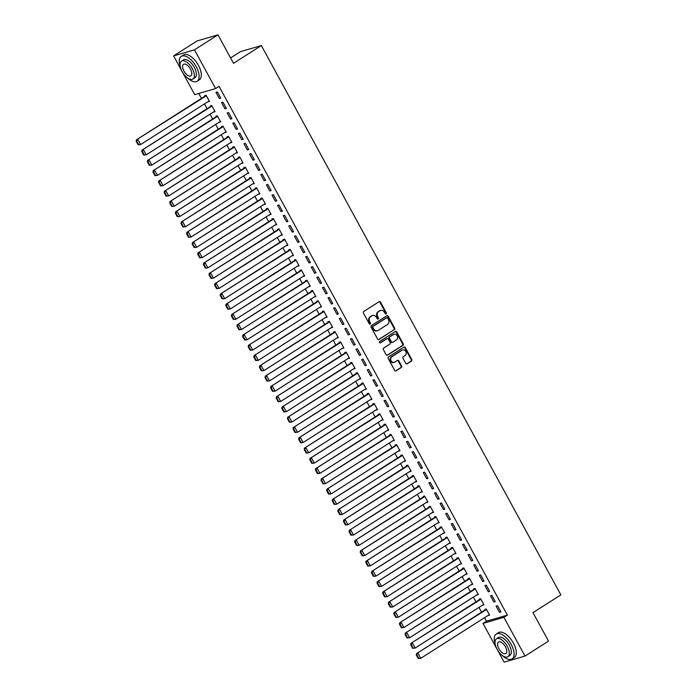 <?xml version="1.0" encoding="UTF-8"?>
<svg xmlns="http://www.w3.org/2000/svg" width="697" height="697" viewBox="0 0 697 697"><rect width="100%" height="100%" fill="white"/><g stroke="black" fill="none" stroke-linecap="round" stroke-linejoin="round"><path stroke-width="1.05" d="M386.147 313.972A0.81 0.706 73.8 0 0 386.365 312.883L380.518 302.167A1.159 1.002 73.8 0 0 379.116 301.705L363.729 311.507A1.159 1.002 73.8 0 0 363.425 313.058L369.271 323.774A0.81 0.706 73.8 0 0 370.464 323.016L369.706 321.622A3.703 3.215 73.8 0 1 370.682 316.656L371.963 315.837A3.703 3.215 73.8 0 1 372.695 315.514A3.703 3.215 73.8 0 1 376.458 317.327L377.216 318.712A0.81 0.706 73.8 0 0 378.41 317.954L377.661 316.56A3.703 3.215 73.8 0 1 378.637 311.594L379.917 310.775A3.703 3.215 73.8 0 1 380.64 310.444A3.703 3.215 73.8 0 1 384.413 312.265L385.162 313.65A0.81 0.706 73.8 0 0 386.147 313.972M385.685 314.059A0.81 0.706 73.8 0 0 385.798 313.049L379.952 302.332A1.159 1.002 73.8 0 0 379.072 301.731M369.793 324.183A0.81 0.706 73.8 0 0 369.898 323.181L369.149 321.787L369.706 321.622M377.739 319.121A0.81 0.706 73.8 0 0 377.852 318.111L377.094 316.726L377.661 316.56M405.759 363.346A1.159 1.002 73.8 0 0 407.161 363.808L411.474 361.063A1.159 1.002 73.8 0 0 411.779 359.513L405.288 347.611A1.159 1.002 73.8 0 0 403.885 347.141L388.508 356.942A1.159 1.002 73.8 0 0 388.203 358.493L394.685 370.395A1.159 1.002 73.8 0 0 396.096 370.865L401.306 367.537A1.159 1.002 73.8 0 0 401.611 365.986L398.832 360.898A1.159 1.002 73.8 0 0 397.429 360.427L394.842 362.074A3.093 2.683 73.8 0 1 391.906 356.681L402.03 350.225A3.093 2.683 73.8 0 1 404.974 355.627L403.284 356.698A1.159 1.002 73.8 0 0 402.979 358.249L405.759 363.346M484.563 617.673L486.489 621.193L507.364 615.111L219.076 86.35L215.591 88.563L194.707 94.644L182.335 71.939M507.364 615.111L503.887 617.333L525.007 656.069L504.123 662.15L497.292 649.621M181.917 71.19L173.588 55.908L197.094 40.931L217.978 34.85L233.495 63.314L261.358 45.566L560.858 594.881L532.996 612.637L548.513 641.092L525.007 656.069M217.978 34.85L194.472 49.827L215.591 88.563M394.371 329.698A1.159 1.002 73.8 0 0 394.676 328.139L388.194 316.238A1.159 1.002 73.8 0 0 386.783 315.776L371.405 325.577A1.159 1.002 73.8 0 0 371.1 327.128L377.582 339.03A1.159 1.002 73.8 0 0 378.994 339.491L393.814 329.855A1.159 1.002 73.8 0 0 394.119 328.304L387.628 316.403A1.159 1.002 73.8 0 0 386.739 315.802M396.741 331.92L403.232 343.821A1.159 1.002 73.8 0 1 402.927 345.381L387.541 355.174A1.159 1.002 73.8 0 1 386.138 354.712L383.359 349.624A1.159 1.002 73.8 0 1 383.664 348.064L389.902 344.091A1.159 1.002 73.8 0 0 390.207 342.541L388.368 339.16A1.159 1.002 73.8 0 0 386.966 338.698L380.466 342.837A0.81 0.706 73.8 0 1 379.699 341.425L395.338 331.458A1.159 1.002 73.8 0 1 396.741 331.92L396.175 332.086L402.666 343.987L403.232 343.821M261.358 45.566L240.474 51.639L230.576 57.947M493.851 602.025L495.262 601.616L491.899 595.447L490.488 595.857L493.851 602.025L495.07 601.25M482.481 605.153L483.979 604.9L480.616 598.732L479.205 599.141L479.484 599.655M482.646 581.472L484.058 581.063L480.695 574.894L479.283 575.304L482.646 581.472L483.866 580.697M471.277 584.609L472.775 584.347L469.412 578.179L468.001 578.588L468.279 579.102M471.442 560.919L472.854 560.51L469.49 554.35L468.079 554.76L471.442 560.919L472.653 560.153M460.072 564.056L461.571 563.795L458.208 557.635L456.796 558.044L457.075 558.558M460.238 540.375L461.649 539.957L458.286 533.797L456.875 534.207L460.238 540.375L461.449 539.6M448.868 543.503L450.367 543.242L447.004 537.082L445.592 537.492L445.871 538.006M449.034 519.823L450.445 519.413L447.082 513.245L445.671 513.654L449.034 519.823L450.245 519.047M437.664 522.95L439.162 522.698L435.799 516.529L434.388 516.939L434.667 517.453M437.829 499.27L439.241 498.86L435.878 492.692L434.466 493.101L437.829 499.27L439.04 498.494M426.459 502.406L427.949 502.145L424.595 495.976L423.184 496.386L423.462 496.9M426.625 478.717L428.036 478.308L424.673 472.139L423.262 472.557L426.625 478.717L427.836 477.942M415.255 481.854L416.745 481.592L413.391 475.432L411.979 475.842L412.258 476.356M415.421 458.164L416.832 457.755L413.469 451.595L412.058 452.004L415.421 458.164L416.632 457.398M404.051 461.301L405.541 461.039L402.186 454.88L400.775 455.289L401.054 455.803M404.216 437.62L405.628 437.211L402.265 431.042L400.853 431.452L404.216 437.62L405.427 436.845M392.847 440.748L394.336 440.495L390.982 434.327L389.571 434.736L389.85 435.25M393.012 417.067L394.424 416.658L391.061 410.489L389.649 410.899L393.012 417.067L394.223 416.292M381.642 420.204L383.132 419.942L379.778 413.774L378.366 414.184L378.645 414.698M381.808 396.515L383.219 396.105L379.856 389.937L378.445 390.355L381.808 396.515L383.019 395.739M370.438 399.651L371.928 399.39L368.565 393.221L367.162 393.639L367.441 394.153M370.604 375.962L372.015 375.552L368.652 369.393L367.241 369.802L370.604 375.962L371.815 375.195M359.234 379.098L360.724 378.837L357.361 372.677L355.949 373.087L356.237 373.601M359.399 355.418L360.811 355.008L357.448 348.84L356.036 349.249L359.399 355.418L360.61 354.642M348.03 358.546L349.519 358.293L346.156 352.124L344.745 352.534L345.032 353.048M348.195 334.865L349.606 334.455L346.243 328.287L344.832 328.696L348.195 334.865L349.406 334.09M336.825 338.001L338.315 337.74L334.952 331.572L333.541 331.981L333.828 332.495M336.991 314.312L338.402 313.903L335.039 307.734L333.628 308.152L336.991 314.312L338.202 313.537M325.621 317.449L327.111 317.187L323.748 311.019L322.336 311.437L322.624 311.951M325.787 293.759L327.198 293.35L323.835 287.19L322.423 287.6L325.787 293.759L326.998 292.993M314.417 296.896L315.907 296.634L312.544 290.475L311.132 290.884L311.411 291.398M314.582 273.215L315.994 272.797L312.631 266.637L311.219 267.047L314.582 273.215L315.793 272.44M303.212 276.343L304.702 276.09L301.339 269.922L299.928 270.331L300.207 270.845M303.378 252.662L304.789 252.253L301.426 246.085L300.015 246.494L303.378 252.662L304.589 251.887M292.008 255.799L293.498 255.538L290.135 249.369L288.724 249.779L289.002 250.293M292.174 232.11L293.585 231.7L290.222 225.532L288.811 225.941L292.174 232.11L293.385 231.334M280.804 235.246L282.294 234.985L278.931 228.816L277.519 229.235L277.798 229.749M280.969 211.557L282.381 211.147L279.018 204.988L277.606 205.397L280.969 211.557L282.18 210.79M269.6 214.693L271.089 214.432L267.726 208.272L266.315 208.682L266.594 209.196M269.765 191.013L271.168 190.595L267.814 184.435L266.402 184.844L269.765 191.013L270.976 190.237M258.387 194.141L259.885 193.888L256.522 187.72L255.111 188.129L255.39 188.643M258.552 170.46L259.964 170.051L256.609 163.882L255.198 164.292L258.552 170.46L259.772 169.685M247.182 173.597L248.681 173.335L245.318 167.167L243.906 167.576L244.185 168.09M247.348 149.907L248.759 149.498L245.405 143.329L243.994 143.739L247.348 149.907L248.568 149.132M235.978 153.044L237.477 152.782L234.114 146.614L232.702 147.023L232.981 147.537M236.144 129.354L237.555 128.945L234.201 122.785L232.789 123.195L236.144 129.354L237.363 128.588M224.774 132.491L226.272 132.23L222.909 126.07L221.498 126.479L221.777 126.993M224.939 108.81L226.351 108.392L222.996 102.232L221.585 102.642L224.939 108.81L226.159 108.035M213.57 111.938L215.068 111.677L211.705 105.517L210.294 105.927L210.572 106.441M198.758 93.468L201.45 98.408M204.448 103.905L207.053 108.68M210.05 114.186L212.655 118.96M215.652 124.458L218.257 129.233M221.254 134.73L223.859 139.505M226.856 145.011L229.461 149.785M232.467 155.283L235.063 160.057M238.069 165.555L240.665 170.338M243.671 175.836L246.268 180.61M249.273 186.108L251.87 190.882M254.875 196.388L257.472 201.163M260.478 206.66L263.074 211.435M266.08 216.933L268.676 221.707M271.682 227.213L274.278 231.988M277.284 237.485L279.88 242.26M282.886 247.757L285.491 252.541M288.488 258.038L291.093 262.813M294.09 268.31L296.695 273.085M299.693 278.591L302.298 283.365M305.295 288.863L307.9 293.637M310.897 299.135L313.502 303.909M316.499 309.416L319.104 314.19M322.101 319.688L324.706 324.462M327.703 329.969L330.308 334.743M333.305 340.241L335.91 345.015M338.908 350.513L341.513 355.287M344.51 360.793L347.115 365.568M350.112 371.065L352.717 375.84M355.714 381.337L358.319 386.121M361.316 391.618L363.921 396.393M366.918 401.89L369.523 406.665M372.52 412.171L375.125 416.945M378.123 422.443L380.728 427.217M383.725 432.715L386.33 437.489M389.327 442.996L391.932 447.77M394.929 453.268L397.534 458.042M400.531 463.54L403.136 468.323M406.133 473.821L408.738 478.595M411.735 484.093L414.34 488.867M417.337 494.373L419.942 499.148M422.94 504.645L425.545 509.42M428.542 514.917L431.147 519.692M434.144 525.198L436.749 529.973M439.746 535.47L442.351 540.245M445.348 545.751L447.953 550.525M450.95 556.023L453.555 560.797M456.552 566.295L459.157 571.07M462.155 576.576L464.76 581.35M467.757 586.848L470.362 591.622M473.359 597.12L475.964 601.903M478.961 607.401L481.566 612.175M207.967 101.666L209.466 101.405L206.103 95.236L204.691 95.655L204.97 96.169M219.337 98.53L220.749 98.12L217.386 91.952L215.983 92.37L219.337 98.53L220.557 97.754M219.172 122.219L220.67 121.958L217.307 115.789L215.896 116.199L216.175 116.713M230.541 119.082L231.953 118.673L228.599 112.505L227.187 112.914L230.541 119.082L231.761 118.307M230.376 142.763L231.874 142.51L228.511 136.342L227.1 136.751L227.379 137.265M241.746 139.635L243.157 139.226L239.803 133.057L238.391 133.467L241.746 139.635L242.965 138.86M241.58 163.316L243.079 163.054L239.716 156.895L238.304 157.304L238.583 157.818M252.95 160.179L254.361 159.77L251.007 153.61L249.596 154.02L252.95 160.179L254.17 159.413M252.784 183.869L254.283 183.607L250.92 177.447L249.509 177.857L249.787 178.371M264.163 180.732L265.566 180.323L262.211 174.154L260.8 174.572L264.163 180.732L265.374 179.957M263.989 204.421L265.487 204.16L262.124 197.992L260.713 198.401L260.992 198.915M275.367 201.285L276.779 200.875L273.416 194.707L272.004 195.116L275.367 201.285L276.578 200.509M275.202 224.965L276.692 224.713L273.329 218.544L271.917 218.954L272.196 219.468M286.572 221.838L287.983 221.428L284.62 215.26L283.209 215.669L286.572 221.838L287.783 221.062M286.406 245.518L287.896 245.257L284.533 239.097L283.121 239.507L283.4 240.021M297.776 242.382L299.187 241.972L295.824 235.813L294.413 236.222L297.776 242.382L298.987 241.615M297.61 266.071L299.1 265.81L295.737 259.65L294.326 260.059L294.604 260.573M308.98 262.935L310.392 262.525L307.028 256.357L305.617 256.775L308.98 262.935L310.191 262.168M308.815 286.624L310.304 286.362L306.941 280.194L305.53 280.603L305.809 281.118M320.184 283.487L321.596 283.078L318.233 276.909L316.821 277.319L320.184 283.487L321.395 282.712M320.019 307.168L321.509 306.915L318.146 300.747L316.734 301.156L317.013 301.67M331.389 304.04L332.8 303.631L329.437 297.462L328.026 297.872L331.389 304.04L332.6 303.265M331.223 327.721L332.713 327.459L329.35 321.3L327.938 321.709L328.226 322.223M342.593 324.593L344.004 324.175L340.641 318.015L339.23 318.424L342.593 324.593L343.804 323.817M342.427 348.273L343.917 348.012L340.554 341.852L339.143 342.262L339.43 342.776M353.797 345.137L355.209 344.727L351.846 338.568L350.434 338.977L353.797 345.137L355.008 344.37M353.632 368.826L355.122 368.565L351.758 362.396L350.347 362.806L350.635 363.32M365.001 365.69L366.413 365.28L363.05 359.112L361.638 359.521L365.001 365.69L366.213 364.914M364.836 389.37L366.326 389.118L362.963 382.949L361.56 383.359L361.839 383.873M376.206 386.243L377.617 385.833L374.254 379.665L372.843 380.074L376.206 386.243L377.417 385.467M376.04 409.923L377.53 409.67L374.167 403.502L372.764 403.911L373.043 404.426M387.41 406.795L388.821 406.377L385.458 400.217L384.047 400.627L387.41 406.795L388.621 406.02M387.244 430.476L388.734 430.215L385.38 424.055L383.969 424.464L384.247 424.978M398.614 427.339L400.026 426.93L396.663 420.77L395.251 421.18L398.614 427.339L399.825 426.573M398.449 451.029L399.939 450.767L396.584 444.599L395.173 445.017L395.452 445.531M409.819 447.892L411.23 447.483L407.867 441.314L406.456 441.724L409.819 447.892L411.03 447.117M409.653 471.581L411.143 471.32L407.789 465.152L406.377 465.561L406.656 466.075M421.023 468.445L422.434 468.036L419.071 461.867L417.66 462.277L421.023 468.445L422.234 467.67M420.857 492.126L422.347 491.873L418.993 485.704L417.581 486.114L417.86 486.628M432.227 488.998L433.639 488.58L430.276 482.42L428.864 482.829L432.227 488.998L433.438 488.222M432.062 512.678L433.551 512.417L430.197 506.257L428.786 506.667L429.064 507.181M443.431 509.542L444.843 509.132L441.48 502.973L440.068 503.382L443.431 509.542L444.642 508.775M443.266 533.231L444.764 532.97L441.401 526.801L439.99 527.22L440.269 527.734M454.636 530.095L456.047 529.685L452.684 523.517L451.273 523.926L454.636 530.095L455.847 529.319M454.47 553.784L455.969 553.523L452.606 547.354L451.194 547.764L451.473 548.278M465.84 550.647L467.251 550.238L463.888 544.069L462.477 544.479L465.84 550.647L467.051 549.872M465.674 574.328L467.173 574.075L463.81 567.907L462.399 568.316L462.677 568.83M477.044 571.2L478.456 570.791L475.093 564.622L473.681 565.032L477.044 571.2L478.264 570.425M476.879 594.881L478.377 594.619L475.014 588.46L473.603 588.869L473.882 589.383M488.248 591.744L489.66 591.335L486.297 585.175L484.885 585.585L488.248 591.744L489.468 590.978M488.083 615.434L489.582 615.172L486.218 609.004L484.807 609.422L485.086 609.936M499.453 612.297L500.864 611.888L497.501 605.719L496.098 606.137L499.453 612.297L500.673 611.522M496.883 648.872L483.004 623.414L503.887 617.333M173.588 55.908L194.472 49.827M486.489 621.193L483.004 623.414M208.054 101.814L209.266 101.039M213.657 112.095L214.868 111.32M219.259 122.367L220.47 121.592M224.861 132.639L226.072 131.872M230.463 142.92L231.674 142.144M236.065 153.192L237.276 152.416M241.667 163.473L242.878 162.697M247.269 173.745L248.48 172.969M252.872 184.017L254.083 183.25M258.474 194.297L259.685 193.522M264.076 204.57L265.287 203.794M269.678 214.842L270.889 214.075M275.28 225.122L276.491 224.347M280.882 235.394L282.093 234.619M286.484 245.675L287.695 244.9M292.087 255.947L293.298 255.172M297.689 266.219L298.9 265.452M303.291 276.5L304.502 275.724M308.893 286.772L310.104 285.997M314.495 297.044L315.706 296.277M320.097 307.325L321.308 306.549M325.699 317.597L326.91 316.821M331.302 327.878L332.513 327.102M336.904 338.15L338.115 337.374M342.506 348.422L343.726 347.655M348.108 358.702L349.328 357.927M353.71 368.974L354.93 368.199M359.312 379.246L360.532 378.48M364.914 389.527L366.134 388.752M370.516 399.799L371.736 399.032M376.119 410.08L377.338 409.305M381.721 420.352L382.941 419.577M387.323 430.624L388.543 429.857M392.925 440.905L394.145 440.129M398.527 451.177L399.747 450.401M404.129 461.458L405.349 460.682M409.731 471.73L410.951 470.954M415.334 482.002L416.553 481.235M420.944 492.282L422.155 491.507M426.547 502.554L427.758 501.779M432.149 512.826L433.36 512.06M437.751 523.107L438.962 522.332M443.353 533.379L444.564 532.604M448.955 543.66L450.166 542.885M454.557 553.932L455.768 553.157M460.159 564.204L461.37 563.437M465.762 574.485L466.973 573.709M471.364 584.757L472.575 583.981M476.966 595.029L478.177 594.262M482.568 605.31L483.779 604.534M488.17 615.582L489.381 614.815M380.362 310.548A3.703 3.215 73.8 0 0 380.074 310.609A3.703 3.215 73.8 0 0 379.351 310.94L379.917 310.775M377.094 316.726A3.703 3.215 73.8 0 1 378.07 311.759L379.351 310.94M372.416 315.61A3.703 3.215 73.8 0 0 372.128 315.671A3.703 3.215 73.8 0 0 371.405 316.002L371.963 315.837M369.149 321.787A3.703 3.215 73.8 0 1 370.124 316.821L371.405 316.002M378.471 339.631L393.814 329.855M387.602 318.111A0.81 0.706 73.8 0 0 386.617 317.788L373.113 326.388A0.81 0.706 73.8 0 0 372.895 327.477L373.697 328.94A3.703 3.215 73.8 0 0 377.469 330.753A3.703 3.215 73.8 0 0 378.192 330.422L387.419 324.541A3.703 3.215 73.8 0 0 388.395 319.575L387.602 318.111M386.382 317.858A0.81 0.706 73.8 0 0 386.051 317.954L386.617 317.788M377.182 330.822A3.703 3.215 73.8 0 1 376.903 330.918A3.703 3.215 73.8 0 1 373.13 329.106L372.337 327.642A0.81 0.706 73.8 0 1 372.546 326.553L386.051 317.954M387.018 355.313L402.361 345.546A1.159 1.002 73.8 0 0 402.666 343.987M386.87 338.725A1.159 1.002 73.8 0 0 386.399 338.864L380.022 342.924M396.375 339.97A3.093 2.683 73.8 0 0 393.439 334.569L389.867 336.843A1.159 1.002 73.8 0 0 389.562 338.402L391.409 341.774A1.159 1.002 73.8 0 0 392.812 342.244L396.375 339.97M393.761 334.394A3.093 2.683 73.8 0 0 392.873 334.734L393.439 334.569M392.245 342.41A1.159 1.002 73.8 0 1 390.843 341.939L388.996 338.559A1.159 1.002 73.8 0 1 389.301 337.008L392.873 334.734M396.175 332.086A1.159 1.002 73.8 0 0 395.295 331.484M402.361 350.051A3.093 2.683 73.8 0 0 401.463 350.391L402.03 350.225M393.953 362.414A3.093 2.683 73.8 0 1 391.339 356.847L401.463 350.391M395.574 370.996L400.74 367.702A1.159 1.002 73.8 0 0 401.045 366.152L398.266 361.055A1.159 1.002 73.8 0 0 397.386 360.462M406.639 363.947L410.908 361.229A1.159 1.002 73.8 0 0 411.213 359.669L404.73 347.768A1.159 1.002 73.8 0 0 403.842 347.167M206.181 95.393L136.429 139.827L206.382 95.75M209.187 100.891L140.646 144.558L138.102 144.793L138.668 144.627L136.708 141.029L136.142 141.195L138.102 144.793M136.708 141.029L137.84 139.417L140.646 144.558L138.668 144.627M136.142 141.195L136.429 139.827M211.783 105.665L142.031 150.108L211.984 106.031M214.789 111.163L146.248 154.83L143.704 155.065L144.27 154.908L142.31 151.31L141.744 151.476L143.704 155.065M142.31 151.31L143.443 149.689L146.248 154.83L144.27 154.908M141.744 151.476L142.031 150.108M217.386 115.946L147.633 160.38L217.586 116.303M220.391 121.444L151.85 165.111L149.306 165.346L149.872 165.18L147.912 161.582L147.346 161.748L149.306 165.346M147.912 161.582L149.045 159.97L151.85 165.111L149.872 165.18M147.346 161.748L147.633 160.38M187.484 77.907A14.742 7.127 -122.5 0 0 197.12 81.244A14.742 7.127 -122.5 0 0 196.258 66.755A14.742 7.127 -122.5 0 0 181.281 56.379A14.742 7.127 -122.5 0 0 180.235 66.52M197.12 81.244L199.298 79.859A14.742 7.127 -122.5 0 0 198.436 65.37A14.742 7.127 -122.5 0 0 183.459 54.993L181.281 56.379M181.499 61.136L183.503 59.864A10.612 5.132 57.5 0 1 194.28 67.33A10.612 5.132 57.5 0 1 194.907 77.759L192.903 79.04A10.612 5.132 -122.5 0 0 192.276 68.611A10.612 5.132 -122.5 0 0 181.499 61.136A10.612 5.132 -122.5 0 0 182.117 71.564A10.612 5.132 -122.5 0 0 192.903 79.04M190.473 69.134A6.839 3.302 -122.5 0 0 183.529 64.316A6.839 3.302 -122.5 0 0 183.93 71.042A6.839 3.302 -122.5 0 0 190.873 75.86A6.839 3.302 -122.5 0 0 190.473 69.134M502.45 655.589A14.742 7.127 -122.5 0 0 512.086 658.926A14.742 7.127 -122.5 0 0 511.223 644.437A14.742 7.127 -122.5 0 0 496.247 634.061A14.742 7.127 -122.5 0 0 495.201 644.202M512.086 658.926L514.264 657.541A14.742 7.127 -122.5 0 0 513.393 643.052A14.742 7.127 -122.5 0 0 498.425 632.676L496.247 634.061M496.464 638.818L498.46 637.546A10.612 5.132 57.5 0 1 509.246 645.013A10.612 5.132 57.5 0 1 509.864 655.441L507.86 656.722A10.612 5.132 -122.5 0 0 507.242 646.293A10.612 5.132 -122.5 0 0 496.464 638.818A10.612 5.132 -122.5 0 0 497.083 649.247A10.612 5.132 -122.5 0 0 507.86 656.722M505.438 646.816A6.839 3.302 -122.5 0 0 498.486 641.998A6.839 3.302 -122.5 0 0 498.886 648.724A6.839 3.302 -122.5 0 0 505.839 653.533A6.839 3.302 -122.5 0 0 505.438 646.816M222.988 126.218L153.235 170.652L223.188 126.584M225.994 131.716L157.452 175.383L154.908 175.618L155.475 175.452L153.514 171.863L152.948 172.02L154.908 175.618M153.514 171.863L154.647 170.242L157.452 175.383L155.475 175.452M152.948 172.02L153.235 170.652M228.59 136.49L158.838 180.932L228.79 136.856M231.596 141.996L163.054 185.655L160.51 185.899L161.077 185.733L159.116 182.135L158.55 182.3L160.51 185.899M159.116 182.135L160.249 180.523L163.054 185.655L161.077 185.733M158.55 182.3L158.838 180.932M234.192 146.771L164.44 191.205L234.392 147.128M237.198 152.268L168.657 195.935L166.113 196.171L166.679 196.005L164.719 192.407L164.152 192.572L166.113 196.171M164.719 192.407L165.851 190.795L168.657 195.935L166.679 196.005M164.152 192.572L164.44 191.205M239.803 157.043L170.042 201.485L239.995 157.409M242.8 162.54L174.259 206.207L171.715 206.443L172.281 206.286L170.321 202.688L169.754 202.853L171.715 206.443M170.321 202.688L171.453 201.067L174.259 206.207L172.281 206.286M169.754 202.853L170.042 201.485M245.405 167.315L175.644 211.757L245.597 167.681M248.402 172.821L179.861 216.479L177.317 216.723L177.883 216.558L175.923 212.96L175.356 213.125L177.317 216.723M175.923 212.96L177.055 211.348L179.861 216.479L177.883 216.558M175.356 213.125L175.644 211.757M251.007 177.596L181.246 222.029L251.199 177.953M254.004 183.093L185.463 226.76L182.919 226.995L183.485 226.83L181.525 223.232L180.959 223.397L182.919 226.995M181.525 223.232L182.658 221.62L185.463 226.76L183.485 226.83M180.959 223.397L181.246 222.029M256.609 187.868L186.848 232.31L256.801 188.234M259.606 193.374L191.065 237.032L188.521 237.276L189.087 237.111L187.127 233.512L186.561 233.678L188.521 237.276M187.127 233.512L188.26 231.901L191.065 237.032L189.087 237.111M186.561 233.678L186.848 232.31M262.211 198.148L192.45 242.582L262.403 198.506M265.208 203.646L196.667 247.313L194.123 247.548L194.69 247.383L192.729 243.784L192.163 243.95L194.123 247.548M192.729 243.784L193.862 242.173L196.667 247.313L194.69 247.383M192.163 243.95L192.45 242.582M267.814 208.42L198.053 252.854L268.005 208.786M270.811 213.918L202.269 257.585L199.725 257.82L200.292 257.655L198.331 254.065L197.765 254.222L199.725 257.82M198.331 254.065L199.464 252.445L202.269 257.585L200.292 257.655M197.765 254.222L198.053 252.854M273.416 218.692L203.655 263.135L273.607 219.058M276.413 224.199L207.872 267.857L205.327 268.101L205.894 267.936L203.933 264.337L203.367 264.503L205.327 268.101M203.933 264.337L205.066 262.725L207.872 267.857L205.894 267.936M203.367 264.503L203.655 263.135M279.018 228.973L209.266 273.407L279.209 229.33M282.015 234.471L213.474 278.138L210.93 278.373L211.496 278.208L209.536 274.609L208.969 274.775L210.93 278.373M209.536 274.609L210.668 272.997L213.474 278.138L211.496 278.208M208.969 274.775L209.266 273.407M284.62 239.245L214.868 283.688L284.812 239.611M287.617 244.743L219.076 288.41L216.532 288.645L217.098 288.488L215.138 284.89L214.571 285.056L216.532 288.645M215.138 284.89L216.27 283.27L219.076 288.41L217.098 288.488M214.571 285.056L214.868 283.688M290.222 249.526L220.47 293.96L290.414 249.883M293.219 255.024L224.678 298.682L222.143 298.926L222.7 298.76L220.74 295.162L220.174 295.328L222.143 298.926M220.74 295.162L221.873 293.55L224.678 298.682L222.7 298.76M220.174 295.328L220.47 293.96M295.824 259.798L226.072 304.232L296.016 260.164M298.821 265.296L230.28 308.963L227.745 309.198L228.302 309.032L226.342 305.443L225.776 305.6L227.745 309.198M226.342 305.443L227.483 303.822L230.28 308.963L228.302 309.032M225.776 305.6L226.072 304.232M301.426 270.07L231.674 314.513L301.618 270.436M304.423 275.576L235.882 319.235L233.347 319.479L233.904 319.313L231.944 315.715L231.378 315.88L233.347 319.479M231.944 315.715L233.086 314.103L235.882 319.235L233.904 319.313M231.378 315.88L231.674 314.513M307.028 280.351L237.276 324.785L307.22 280.708M310.026 285.848L241.484 329.515L238.949 329.751L239.507 329.585L237.546 325.987L236.989 326.152L238.949 329.751M237.546 325.987L238.688 324.375L241.484 329.515L239.507 329.585M236.989 326.152L237.276 324.785M312.631 290.623L242.878 335.057L312.822 290.989M315.628 296.12L247.087 339.787L244.551 340.023L245.109 339.857L243.148 336.268L242.591 336.433L244.551 340.023M243.148 336.268L244.29 334.647L247.087 339.787L245.109 339.857M242.591 336.433L242.878 335.057M318.233 300.895L248.48 345.337L318.424 301.261M321.23 306.401L252.689 350.06L250.153 350.303L250.711 350.138L248.751 346.54L248.193 346.705L250.153 350.303M248.751 346.54L249.892 344.928L252.689 350.06L250.711 350.138M248.193 346.705L248.48 345.337M323.835 311.176L254.083 355.609L324.027 311.533M326.832 316.673L258.291 360.34L255.755 360.576L256.313 360.41L254.353 356.812L253.795 356.977L255.755 360.576M254.353 356.812L255.494 355.2L258.291 360.34L256.313 360.41M253.795 356.977L254.083 355.609M329.437 321.448L259.685 365.89L329.629 321.814M332.434 326.945L263.893 370.612L261.358 370.848L261.915 370.691L259.955 367.092L259.397 367.258L261.358 370.848M259.955 367.092L261.096 365.472L263.893 370.612L261.915 370.691M259.397 367.258L259.685 365.89M335.039 331.728L265.287 376.162L335.24 332.086M338.036 337.226L269.495 380.893L266.96 381.128L267.517 380.963L265.557 377.365L264.999 377.53L266.96 381.128M265.557 377.365L266.698 375.753L269.495 380.893L267.517 380.963M264.999 377.53L265.287 376.162M340.641 342L270.889 386.434L340.842 342.366M343.638 347.498L275.097 391.165L272.562 391.4L273.119 391.235L271.159 387.645L270.602 387.802L272.562 391.4M271.159 387.645L272.3 386.025L275.097 391.165L273.119 391.235M270.602 387.802L270.889 386.434M346.243 352.273L276.491 396.715L346.444 352.638M349.241 357.779L280.699 401.437L278.164 401.681L278.722 401.516L276.761 397.917L276.204 398.083L278.164 401.681M276.761 397.917L277.903 396.305L280.699 401.437L278.722 401.516M276.204 398.083L276.491 396.715M351.846 362.553L282.093 406.987L352.046 362.91M354.843 368.051L286.301 411.718L283.766 411.953L284.324 411.788L282.363 408.189L281.806 408.355L283.766 411.953M282.363 408.189L283.505 406.578L286.301 411.718L284.324 411.788M281.806 408.355L282.093 406.987M357.448 372.825L287.695 417.268L357.648 373.191M360.445 378.323L291.904 421.99L289.368 422.225L289.935 422.068L287.966 418.47L287.408 418.636L289.368 422.225M287.966 418.47L289.107 416.85L291.904 421.99L289.935 422.068M287.408 418.636L287.695 417.268M363.05 383.097L293.298 427.54L363.25 383.463M366.047 388.604L297.506 432.262L294.97 432.506L295.537 432.34L293.568 428.742L293.01 428.908L294.97 432.506M293.568 428.742L294.709 427.13L297.506 432.262L295.537 432.34M293.01 428.908L293.298 427.54M368.652 393.378L298.9 437.812L368.852 393.735M371.649 398.876L303.108 442.543L300.573 442.778L301.139 442.612L299.17 439.014L298.612 439.18L300.573 442.778M299.17 439.014L300.311 437.402L303.108 442.543L301.139 442.612M298.612 439.18L298.9 437.812M374.254 403.65L304.502 448.093L374.455 404.016M377.251 409.156L308.71 452.815L306.175 453.059L306.741 452.893L304.781 449.295L304.214 449.46L306.175 453.059M304.781 449.295L305.913 447.683L308.71 452.815L306.741 452.893M304.214 449.46L304.502 448.093M379.856 413.931L310.104 458.365L380.057 414.288M382.853 419.428L314.312 463.096L311.777 463.331L312.343 463.165L310.383 459.567L309.817 459.732L311.777 463.331M310.383 459.567L311.515 457.955L314.312 463.096L312.343 463.165M309.817 459.732L310.104 458.365M385.458 424.203L315.706 468.637L385.659 424.569M388.456 429.7L319.914 473.368L317.379 473.603L317.945 473.437L315.985 469.848L315.419 470.005L317.379 473.603M315.985 469.848L317.118 468.227L319.914 473.368L317.945 473.437M315.419 470.005L315.706 468.637M391.061 434.475L321.308 478.917L391.261 434.841M394.058 439.981L325.516 483.64L322.981 483.884L323.547 483.718L321.587 480.12L321.021 480.285L322.981 483.884M321.587 480.12L322.72 478.508L325.516 483.64L323.547 483.718M321.021 480.285L321.308 478.917M396.663 444.756L326.91 489.189L396.863 445.113M399.66 450.253L331.119 493.92L328.583 494.156L329.15 493.99L327.189 490.392L326.623 490.557L328.583 494.156M327.189 490.392L328.322 488.78L331.119 493.92L329.15 493.99M326.623 490.557L326.91 489.189M402.265 455.028L332.513 499.47L402.465 455.394M405.262 460.525L336.721 504.192L334.185 504.428L334.752 504.271L332.791 500.673L332.225 500.838L334.185 504.428M332.791 500.673L333.924 499.052L336.721 504.192L334.752 504.271M332.225 500.838L332.513 499.47M407.867 465.308L338.115 509.742L408.067 465.666M410.864 470.806L342.323 514.464L339.787 514.708L340.354 514.543L338.393 510.945L337.827 511.11L339.787 514.708M338.393 510.945L339.526 509.333L342.323 514.464L340.354 514.543M337.827 511.11L338.115 509.742M413.469 475.581L343.717 520.014L413.669 475.946M416.466 481.078L347.925 524.745L345.39 524.98L345.956 524.815L343.996 521.225L343.429 521.382L345.39 524.98M343.996 521.225L345.128 519.605L347.925 524.745L345.956 524.815M343.429 521.382L343.717 520.014M419.071 485.853L349.319 530.295L419.272 486.218M422.068 491.359L353.527 535.017L350.992 535.261L351.558 535.096L349.598 531.497L349.031 531.663L350.992 535.261M349.598 531.497L350.73 529.886L353.527 535.017L351.558 535.096M349.031 531.663L349.319 530.295M424.673 496.133L354.921 540.567L424.874 496.491M427.67 501.631L359.129 545.298L356.594 545.533L357.16 545.368L355.2 541.769L354.634 541.935L356.594 545.533M355.2 541.769L356.333 540.158L359.129 545.298L357.16 545.368M354.634 541.935L354.921 540.567M430.276 506.405L360.523 550.839L430.476 506.771M433.273 511.903L364.731 555.57L362.196 555.805L362.762 555.64L360.802 552.05L360.236 552.216L362.196 555.805M360.802 552.05L361.935 550.43L364.731 555.57L362.762 555.64M360.236 552.216L360.523 550.839M435.878 516.677L366.125 561.12L436.078 517.043M438.875 522.184L370.342 565.842L367.798 566.086L368.365 565.92L366.404 562.322L365.838 562.488L367.798 566.086M366.404 562.322L367.537 560.71L370.342 565.842L368.365 565.92M365.838 562.488L366.125 561.12M441.48 526.958L371.728 571.392L441.68 527.315M444.477 532.456L375.944 576.123L373.4 576.358L373.967 576.192L372.006 572.594L371.44 572.76L373.4 576.358M372.006 572.594L373.139 570.982L375.944 576.123L373.967 576.192M371.44 572.76L371.728 571.392M447.082 537.23L377.33 581.673L447.282 537.596M450.079 542.728L381.547 586.395L379.002 586.63L379.569 586.473L377.608 582.875L377.042 583.041L379.002 586.63M377.608 582.875L378.741 581.254L381.547 586.395L379.569 586.473M377.042 583.041L377.33 581.673M452.684 547.511L382.932 591.945L452.884 547.868M455.681 553.009L387.149 596.676L384.605 596.911L385.171 596.745L383.211 593.147L382.644 593.313L384.605 596.911M383.211 593.147L384.343 591.535L387.149 596.676L385.171 596.745M382.644 593.313L382.932 591.945M458.286 557.783L388.534 602.217L458.487 558.149M461.283 563.281L392.751 606.948L390.207 607.183L390.773 607.017L388.813 603.428L388.246 603.585L390.207 607.183M388.813 603.428L389.945 601.807L392.751 606.948L390.773 607.017M388.246 603.585L388.534 602.217M463.888 568.055L394.136 612.497L464.089 568.421M466.885 573.561L398.353 617.22L395.809 617.464L396.375 617.298L394.415 613.7L393.849 613.865L395.809 617.464M394.415 613.7L395.548 612.088L398.353 617.22L396.375 617.298M393.849 613.865L394.136 612.497M469.49 578.336L399.738 622.769L469.691 578.693M472.488 583.833L403.955 627.5L401.411 627.736L401.977 627.57L400.017 623.972L399.451 624.137L401.411 627.736M400.017 623.972L401.15 622.36L403.955 627.5L401.977 627.57M399.451 624.137L399.738 622.769M475.093 588.608L405.34 633.05L475.293 588.974M478.09 594.105L409.557 637.772L407.013 638.008L407.579 637.851L405.619 634.253L405.053 634.418L407.013 638.008M405.619 634.253L406.752 632.632L409.557 637.772L407.579 637.851M405.053 634.418L405.34 633.05M480.695 598.88L410.942 643.322L480.895 599.246M483.701 604.386L415.159 648.044L412.615 648.288L413.182 648.123L411.221 644.525L410.655 644.69L412.615 648.288M411.221 644.525L412.354 642.913L415.159 648.044L413.182 648.123M410.655 644.69L410.942 643.322M486.297 609.161L416.545 653.594L486.497 609.518M489.303 614.658L420.761 658.325L418.217 658.56L418.784 658.395L416.823 654.797L416.257 654.962L418.217 658.56M416.823 654.797L417.956 653.185L420.761 658.325L418.784 658.395M416.257 654.962L416.545 653.594M385.798 313.049L386.365 312.883M369.898 323.181L370.464 323.016M377.852 318.111L378.41 317.954M378.07 311.759L378.637 311.594M370.124 316.821L370.682 316.656M379.952 302.332L380.518 302.167M378.515 339.631L378.994 339.491M387.628 316.403L388.194 316.238M394.119 328.304L394.676 328.139M372.546 326.553L373.113 326.388M372.337 327.642L372.895 327.477M373.13 329.106L373.697 328.94M402.361 345.546L402.927 345.381M387.07 355.313L387.541 355.174M386.399 338.864L386.966 338.698M389.301 337.008L389.867 336.843M388.996 338.559L389.562 338.402M390.843 341.939L391.409 341.774M391.339 356.847L391.906 356.681M398.266 361.055L398.832 360.898M401.045 366.152L401.611 365.986M400.74 367.702L401.306 367.537M395.617 370.996L396.096 370.865M404.73 347.768L405.288 347.611M411.213 359.669L411.779 359.513M410.908 361.229L411.474 361.063M406.691 363.947L407.161 363.808M380.074 310.609L380.64 310.444M372.128 315.671L372.695 315.514M386.208 317.876L386.774 317.719M376.903 330.918L377.469 330.753M386.626 338.759L387.192 338.594M393.474 334.464L394.04 334.299M392.019 342.506L392.585 342.34M402.073 350.121L402.639 349.955M393.674 362.518L394.241 362.353"/></g></svg>
